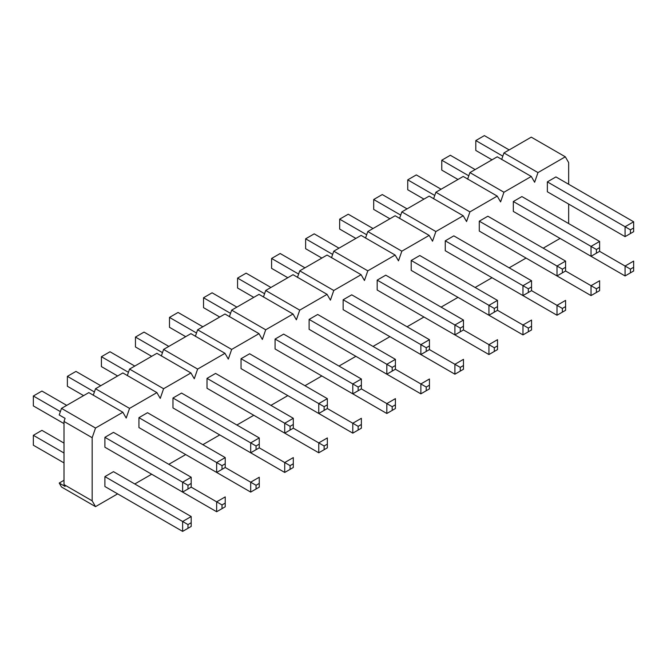 <?xml version="1.0" encoding="UTF-8"?>
<svg xmlns="http://www.w3.org/2000/svg" width="667" height="667" viewBox="0 0 667 667"><rect width="100%" height="100%" fill="white"/><g stroke="black" fill="none" stroke-linecap="round" stroke-linejoin="round"><path stroke-width="1" d="M484.375 135.609L509.171 149.917L484.375 135.609L475.804 140.562L475.804 150.459L492.013 159.822L475.804 150.459L475.804 140.562L502.826 156.161L475.804 140.562L484.375 135.609M555.936 176.922L633.65 221.786L555.936 176.922L547.357 181.874L625.071 226.738L547.357 181.874L555.936 176.922M630.432 229.832L630.432 233.55L633.65 231.691L633.65 227.981L630.432 229.832L633.65 227.981L633.65 221.786L625.071 226.738L633.65 221.786L633.65 231.691L625.071 236.643L625.071 226.738L630.432 229.832L625.071 226.738L625.071 236.643L547.357 191.771L625.071 236.643L630.432 233.55L630.432 229.832M633.65 231.691L625.071 236.643L633.65 231.691M599.616 241.437L521.894 196.573L599.616 241.437L591.037 246.39L513.323 201.517L591.037 246.39L599.616 241.437L599.616 247.632L596.398 249.483L596.398 253.202L599.616 251.342L625.071 266.041L599.616 251.342L599.616 241.437M630.432 269.135L630.432 272.845L633.65 270.994L633.65 267.275L630.432 269.135L633.65 267.275L633.65 261.089L625.071 266.041L633.65 261.089L633.65 270.994L625.071 275.946L625.071 266.041L630.432 269.135L625.071 266.041L625.071 275.946L547.357 231.074L625.071 275.946L630.432 272.845L630.432 269.135M633.65 270.994L625.071 275.946L633.65 270.994M450.342 155.261L475.129 169.568L450.342 155.261L441.771 160.213L441.771 170.11L457.979 179.473L441.771 170.11L441.771 160.213L468.793 175.813L441.771 160.213L450.342 155.261M513.323 211.422L591.037 256.295L591.037 246.39L596.398 249.483L599.616 247.632L599.616 251.342L591.037 256.295L513.323 211.422L513.323 201.517L521.894 196.573L513.323 201.517L513.323 211.422M599.616 251.342L596.398 253.202L596.398 249.483L591.037 246.39L591.037 256.295L599.616 251.342M565.583 261.089L487.86 216.216L565.583 261.089L557.003 266.041L479.29 221.169L557.003 266.041L565.583 261.089L565.583 267.275L562.364 269.135L562.364 272.845L565.583 270.994L591.037 285.693L565.583 270.994L565.583 261.089M596.398 288.786L596.398 292.496L599.616 290.645L599.616 286.927L596.398 288.786L599.616 286.927L599.616 280.74L591.037 285.693L599.616 280.74L599.616 290.645L591.037 295.589L591.037 285.693L596.398 288.786L591.037 285.693L591.037 295.589L513.323 250.725L591.037 295.589L596.398 292.496L596.398 288.786M599.616 290.645L591.037 295.589L599.616 290.645M416.308 174.912L441.095 189.22L416.308 174.912L407.737 179.857L407.737 189.761L423.945 199.125L407.737 189.761L407.737 179.857L434.759 195.464L407.737 179.857L416.308 174.912M479.29 231.074L557.003 275.946L557.003 266.041L562.364 269.135L565.583 267.275L565.583 270.994L557.003 275.946L479.29 231.074L479.29 221.169L487.86 216.216L479.29 221.169L479.29 231.074M565.583 270.994L562.364 272.845L562.364 269.135L557.003 266.041L557.003 275.946L565.583 270.994M531.549 280.74L453.827 235.868L531.549 280.74L522.97 285.693L445.256 240.82L522.97 285.693L531.549 280.74L531.549 286.927L528.331 288.786L528.331 292.496L531.549 290.645L557.003 305.344L531.549 290.645L531.549 280.74M562.364 308.437L562.364 312.148L565.583 310.288L565.583 306.578L562.364 308.437L565.583 306.578L565.583 300.392L557.003 305.344L565.583 300.392L565.583 310.288L557.003 315.241L557.003 305.344L562.364 308.437L557.003 305.344L557.003 315.241L479.29 270.377L557.003 315.241L562.364 312.148L562.364 308.437M565.583 310.288L557.003 315.241L565.583 310.288M382.274 194.556L407.062 208.871L382.274 194.556L373.695 199.508L373.695 209.413L389.912 218.776L373.695 209.413L373.695 199.508L400.717 215.107L373.695 199.508L382.274 194.556M445.256 250.725L522.97 295.589L522.97 285.693L528.331 288.786L531.549 286.927L531.549 290.645L522.97 295.589L445.256 250.725L445.256 240.82L453.827 235.868L445.256 240.82L445.256 250.725M531.549 290.645L528.331 292.496L528.331 288.786L522.97 285.693L522.97 295.589L531.549 290.645M497.507 300.392L419.793 255.519L497.507 300.392L488.936 305.336L411.214 260.472L488.936 305.336L497.507 300.392L497.507 306.578L494.297 308.437L494.297 312.148L497.507 310.288L522.97 324.987L497.507 310.288L497.507 300.392M528.331 328.089L528.331 331.799L531.549 329.94L531.549 326.23L528.331 328.089L531.549 326.23L531.549 320.043L522.97 324.987L531.549 320.043L531.549 329.94L522.97 334.892L522.97 324.987L528.331 328.089L522.97 324.987L522.97 334.892L445.256 290.02L522.97 334.892L528.331 331.799L528.331 328.089M531.549 329.94L522.97 334.892L531.549 329.94M348.241 214.207L373.028 228.523L348.241 214.207L339.661 219.16L339.661 229.064L355.878 238.419L339.661 229.064L339.661 219.16L366.683 234.759L339.661 219.16L348.241 214.207M411.214 270.377L488.936 315.241L488.936 305.336L494.297 308.437L497.507 306.578L497.507 310.288L488.936 315.241L411.214 270.377L411.214 260.472L419.793 255.519L411.214 260.472L411.214 270.377M497.507 310.288L494.297 312.148L494.297 308.437L488.936 305.336L488.936 315.241L497.507 310.288M463.473 320.043L385.759 275.171L463.473 320.035L454.902 324.987L377.18 280.123L454.902 324.987L463.473 320.035L463.473 326.23L460.263 328.081L460.263 331.799L463.473 329.94L488.936 344.639L463.473 329.94L463.473 320.035M494.297 347.732L494.297 351.451L497.507 349.591L497.507 345.881L494.297 347.732L497.507 345.881L497.507 339.686L488.936 344.639L497.507 339.686L497.507 349.591L488.936 354.544L488.936 344.639L494.297 347.732L488.936 344.639L488.936 354.544L411.214 309.671L488.936 354.544L494.297 351.451L494.297 347.732M497.507 349.591L488.936 354.544L497.507 349.591M314.207 233.859L338.994 248.166L314.207 233.859L305.628 238.811L305.628 248.708L321.844 258.071L305.628 248.708L305.628 238.811L332.65 254.41L305.628 238.811L314.207 233.859M377.18 290.02L454.902 334.892L454.902 324.987L460.263 328.081L463.473 326.23L463.473 329.94L454.902 334.892L377.18 290.02L377.18 280.123L385.759 275.171L377.18 280.123L377.18 290.02M463.473 329.94L460.263 331.799L460.263 328.081L454.902 324.987L454.902 334.892L463.473 329.94M429.44 339.686L351.726 294.822L429.44 339.686L420.869 344.639L343.146 299.766L420.869 344.639L429.44 339.686L429.44 345.881L426.221 347.732L426.221 351.451L429.44 349.591L454.902 364.29L429.44 349.591L429.44 339.686M460.263 367.384L460.263 371.102L463.473 369.243L463.473 365.524L460.263 367.384L463.473 365.524L463.473 359.338L454.902 364.29L463.473 359.338L463.473 369.243L454.902 374.195L454.902 364.29L460.263 367.384L454.902 364.29L454.902 374.195L377.18 329.323L454.902 374.195L460.263 371.102L460.263 367.384M463.473 369.243L454.902 374.195L463.473 369.243M280.173 253.51L304.961 267.817L280.173 253.51L271.594 258.462L271.594 268.359L287.81 277.722L271.594 268.359L271.594 258.462L298.616 274.062L271.594 258.462L280.173 253.51M343.146 309.671L420.869 354.544L420.869 344.639L426.221 347.732L429.44 345.881L429.44 349.591L420.869 354.544L343.146 309.671L343.146 299.766L351.726 294.822L343.146 299.766L343.146 309.671M429.44 349.591L426.221 351.451L426.221 347.732L420.869 344.639L420.869 354.544L429.44 349.591M395.406 359.338L317.692 314.465L395.406 359.338L386.827 364.29L309.113 319.418L386.827 364.29L395.406 359.338L395.406 365.524L392.188 367.384L392.188 371.094L395.406 369.243L420.869 383.942L395.406 369.243L395.406 359.338M426.221 387.035L426.221 390.745L429.44 388.894L429.44 385.176L426.221 387.035L429.44 385.176L429.44 378.989L420.869 383.942L429.44 378.989L429.44 388.894L420.869 393.838L420.869 383.942L426.221 387.035L420.869 383.942L420.869 393.838L343.146 348.974L420.869 393.838L426.221 390.745L426.221 387.035M429.44 388.894L420.869 393.838L429.44 388.894M246.131 273.162L270.927 287.469L246.131 273.162L237.56 278.106L237.56 288.011L253.768 297.374L237.56 288.011L237.56 278.106L264.582 293.713L237.56 278.106L246.131 273.162M309.113 329.323L386.827 374.195L386.827 364.29L392.188 367.384L395.406 365.524L395.406 369.243L386.827 374.195L309.113 329.323L309.113 319.418L317.692 314.465L309.113 319.418L309.113 329.323M395.406 369.243L392.188 371.094L392.188 367.384L386.827 364.29L386.827 374.195L395.406 369.243M361.372 378.989L283.65 334.117L361.372 378.989L352.793 383.942L275.079 339.069L352.793 383.942L361.372 378.989L361.372 385.176L358.154 387.035L358.154 390.745L361.372 388.894L386.827 403.593L361.372 388.894L361.372 378.989M392.188 406.687L392.188 410.397L395.406 408.538L395.406 404.827L392.188 406.687L395.406 404.827L395.406 398.641L386.827 403.593L395.406 398.641L395.406 408.538L386.827 413.49L386.827 403.593L392.188 406.687L386.827 403.593L386.827 413.49L309.113 368.626L386.827 413.49L392.188 410.397L392.188 406.687M395.406 408.538L386.827 413.49L395.406 408.538M212.098 292.805L236.885 307.12L212.098 292.805L203.527 297.757L203.527 307.662L219.735 317.025L203.527 307.662L203.527 297.757L230.549 313.357L203.527 297.757L212.098 292.805M275.079 348.974L352.793 393.838L352.793 383.942L358.154 387.035L361.372 385.176L361.372 388.894L352.793 393.838L275.079 348.974L275.079 339.069L283.65 334.117L275.079 339.069L275.079 348.974M361.372 388.894L358.154 390.745L358.154 387.035L352.793 383.942L352.793 393.838L361.372 388.894M327.339 398.641L249.616 353.768L327.339 398.641L318.759 403.593L241.045 358.721L318.759 403.593L327.339 398.641L327.339 404.827L324.12 406.687L324.12 410.397L327.339 408.538L352.793 423.237L327.339 408.538L327.339 398.641M358.154 426.338L358.154 430.048L361.372 428.189L361.372 424.479L358.154 426.338L361.372 424.479L361.372 418.292L352.793 423.237L361.372 418.292L361.372 428.189L352.793 433.141L352.793 423.237L358.154 426.338L352.793 423.237L352.793 433.141L275.079 388.269L352.793 433.141L358.154 430.048L358.154 426.338M361.372 428.189L352.793 433.141L361.372 428.189M178.064 312.456L202.851 326.772L178.064 312.456L169.493 317.409L169.493 327.314L185.701 336.668L169.493 327.314L169.493 317.409L196.515 333.008L169.493 317.409L178.064 312.456M241.045 368.626L318.759 413.49L318.759 403.593L324.12 406.687L327.339 404.827L327.339 408.538L318.759 413.49L241.045 368.626L241.045 358.721L249.616 353.768L241.045 358.721L241.045 368.626M327.339 408.538L324.12 410.397L324.12 406.687L318.759 403.593L318.759 413.49L327.339 408.538M293.305 418.292L215.583 373.42L293.305 418.284L284.726 423.237L207.012 378.372L284.726 423.237L293.305 418.284L293.305 424.479L290.087 426.33L290.087 430.048L293.305 428.189L318.759 442.888L293.305 428.189L293.305 418.284M324.12 445.981L324.12 449.7L327.339 447.84L327.339 444.13L324.12 445.981L327.339 444.13L327.339 437.936L318.759 442.888L327.339 437.936L327.339 447.84L318.759 452.793L318.759 442.888L324.12 445.981L318.759 442.888L318.759 452.793L241.045 407.921L318.759 452.793L324.12 449.7L324.12 445.981M327.339 447.84L318.759 452.793L327.339 447.84M144.03 332.108L168.818 346.415L144.03 332.108L135.451 337.06L135.451 346.957L151.667 356.32L135.451 346.957L135.451 337.06L162.473 352.66L135.451 337.06L144.03 332.108M207.012 388.269L284.726 433.141L284.726 423.237L290.087 426.33L293.305 424.479L293.305 428.189L284.726 433.141L207.012 388.269L207.012 378.372L215.583 373.42L207.012 378.372L207.012 388.269M293.305 428.189L290.087 430.048L290.087 426.33L284.726 423.237L284.726 433.141L293.305 428.189M259.263 437.936L181.549 393.071L259.263 437.936L250.692 442.888L172.97 398.016L250.692 442.888L259.263 437.936L259.263 444.13L256.053 445.981L256.053 449.7L259.263 447.84L284.726 462.539L259.263 447.84L259.263 437.936M290.087 465.633L290.087 469.351L293.305 467.492L293.305 463.773L290.087 465.633L293.305 463.773L293.305 457.587L284.726 462.539L293.305 457.587L293.305 467.492L284.726 472.444L284.726 462.539L290.087 465.633L284.726 462.539L284.726 472.444L207.012 427.572L284.726 472.444L290.087 469.351L290.087 465.633M293.305 467.492L284.726 472.444L293.305 467.492M109.997 351.759L134.784 366.066L109.997 351.759L101.417 356.712L101.417 366.608L117.634 375.971L101.417 366.608L101.417 356.712L128.439 372.311L101.417 356.712L109.997 351.759M172.97 407.921L250.692 452.793L250.692 442.888L256.053 445.981L259.263 444.13L259.263 447.84L250.692 452.793L172.97 407.921L172.97 398.016L181.549 393.071L172.97 398.016L172.97 407.921M259.263 447.84L256.053 449.7L256.053 445.981L250.692 442.888L250.692 452.793L259.263 447.84M225.229 457.587L147.515 412.715L225.229 457.587L216.658 462.539L138.936 417.667L216.658 462.539L225.229 457.587L225.229 463.773L222.019 465.633L222.019 469.343L225.229 467.492L250.692 482.191L225.229 467.492L225.229 457.587M256.053 485.284L256.053 488.994L259.263 487.143L259.263 483.425L256.053 485.284L259.263 483.425L259.263 477.238L250.692 482.191L259.263 477.238L259.263 487.143L250.692 492.088L250.692 482.191L256.053 485.284L250.692 482.191L250.692 492.088L172.97 447.224L250.692 492.088L256.053 488.994L256.053 485.284M259.263 487.143L250.692 492.088L259.263 487.143M75.963 371.411L100.75 385.718L75.963 371.411L67.384 376.355L67.384 386.26L83.6 395.623L67.384 386.26L67.384 376.355L94.406 391.963L67.384 376.355L75.963 371.411M138.936 427.572L216.658 472.444L216.658 462.539L222.019 465.633L225.229 463.773L225.229 467.492L216.658 472.444L138.936 427.572L138.936 417.667L147.515 412.715L138.936 417.667L138.936 427.572M225.229 467.492L222.019 469.343L222.019 465.633L216.658 462.539L216.658 472.444L225.229 467.492M191.196 477.238L113.482 432.366L191.196 477.238L182.625 482.191L104.902 437.319L182.625 482.191L191.196 477.238L191.196 483.425L187.977 485.284L187.977 488.994L191.196 487.143L216.658 501.842L191.196 487.143L191.196 477.238M222.019 504.936L222.019 508.646L225.229 506.787L225.229 503.076L222.019 504.936L225.229 503.076L225.229 496.89L216.658 501.842L225.229 496.89L225.229 506.787L216.658 511.739L216.658 501.842L222.019 504.936L216.658 501.842L216.658 511.739L138.936 466.875L216.658 511.739L222.019 508.646L222.019 504.936M225.229 506.787L216.658 511.739L225.229 506.787M41.929 391.054L66.717 405.369L41.929 391.054L33.35 396.006L33.35 405.911L64.007 423.612L33.35 405.911L33.35 396.006L60.372 411.606L33.35 396.006L41.929 391.054M104.902 447.224L182.625 492.088L182.625 482.191L187.977 485.284L191.196 483.425L191.196 487.143L182.625 492.088L104.902 447.224L104.902 437.319L113.482 432.366L104.902 437.319L104.902 447.224M191.196 487.143L187.977 488.994L187.977 485.284L182.625 482.191L182.625 492.088L191.196 487.143M41.929 430.357L64.007 443.105L41.929 430.357L33.35 435.309L33.35 445.214L64.007 462.906L33.35 445.214L33.35 435.309L64.007 453.01L33.35 435.309L41.929 430.357M113.482 471.669L191.196 516.541L113.482 471.669L104.902 476.622L182.625 521.486L104.902 476.622L113.482 471.669M187.977 524.587L187.977 528.297L191.196 526.438L191.196 522.728L187.977 524.587L191.196 522.728L191.196 516.541L182.625 521.486L191.196 516.541L191.196 526.438L182.625 531.391L182.625 521.486L187.977 524.587L182.625 521.486L182.625 531.391L104.902 486.518L182.625 531.391L187.977 528.297L187.977 524.587M191.196 526.438L182.625 531.391L191.196 526.438M122.861 412.256L95.523 428.039L92.171 437.702L92.171 500.834L95.523 506.637L117.634 493.872L95.523 506.637L92.171 500.834L92.171 437.702L64.007 421.444L65.083 418.351L64.007 421.444L64.007 484.576L64.007 421.444L92.171 437.702L95.523 428.039L61.489 408.387L88.828 392.605L122.861 412.256L126.205 418.059L122.861 412.256L88.828 392.605L61.489 408.387L59.213 414.957L61.489 408.387L95.523 428.039L122.861 412.256M134.784 483.967L151.667 474.22L134.784 483.967M168.818 464.315L185.701 454.569L168.818 464.315M202.851 444.672L219.735 434.926L202.851 444.672M236.893 425.021L253.777 415.274L236.893 425.021M270.927 405.369L287.81 395.623L270.927 405.369M304.961 385.718L321.844 375.971L304.961 385.718M338.994 366.066L355.878 356.32L338.994 366.066M373.028 346.423L389.912 336.668L373.028 346.423M407.062 326.772L423.945 317.025L407.062 326.772M441.095 307.12L457.979 297.374L441.095 307.12M475.137 287.469L492.021 277.722L475.137 287.469M509.171 267.817L526.055 258.071L509.171 267.817M543.205 248.174L560.088 238.419L543.205 248.174M568.659 223.57L568.659 204.077L568.659 223.57M568.659 184.267L568.659 162.606L565.316 156.803L537.977 172.586L534.626 182.258L531.274 176.455L503.944 192.238L500.592 201.909L497.24 196.106L469.91 211.889L466.558 221.561L463.206 215.758L435.876 231.541L432.524 241.204L429.173 235.401L401.834 251.184L398.491 260.855L395.139 255.052L367.8 270.835L364.449 280.507L361.105 274.704L333.767 290.487L330.415 300.158L327.072 294.355L299.733 310.138L296.381 319.81L293.03 314.007L265.699 329.79L262.348 339.453L258.996 333.65L231.666 349.433L228.314 359.104L224.962 353.302L197.632 369.084L194.28 378.756L190.929 372.953L163.59 388.736L160.247 398.407L156.895 392.605L129.556 408.387L126.205 418.059L129.556 408.387L95.523 388.736L122.861 372.953L156.895 392.605L160.247 398.407L163.59 388.736L129.556 369.084L156.895 353.302L190.929 372.953L194.28 378.756L197.632 369.084L163.59 349.433L190.929 333.65L224.962 353.302L228.314 359.104L231.666 349.433L197.632 329.79L224.962 314.007L258.996 333.65L262.348 339.453L265.699 329.79L231.666 310.138L258.996 294.355L293.03 314.007L296.381 319.81L299.733 310.138L265.699 290.487L293.03 274.704L327.072 294.355L330.415 300.158L333.767 290.487L299.733 270.835L327.072 255.052L361.105 274.704L364.449 280.507L367.8 270.835L333.767 251.184L361.105 235.401L395.139 255.052L398.491 260.855L401.834 251.184L367.8 231.541L395.139 215.758L429.173 235.401L432.524 241.204L435.876 231.541L401.834 211.889L429.173 196.106L463.206 215.758L466.558 221.561L469.91 211.889L435.876 192.238L463.206 176.455L497.24 196.106L500.592 201.909L503.944 192.238L469.91 172.586L497.24 156.803L531.274 176.455L534.626 182.258L537.977 172.586L503.944 152.935L531.274 137.152L565.316 156.803L568.659 162.606L568.659 184.267M547.357 191.771L547.357 181.874L547.357 191.771M104.902 486.518L104.902 476.622L104.902 486.518M65.083 486.426L64.007 484.576L92.171 500.834L64.007 484.576L65.083 486.426L59.213 483.041L64.007 480.273L59.213 483.041L61.489 486.985L59.213 483.041L65.083 486.426M501.667 159.513L503.944 152.935L501.667 159.513M467.625 179.165L469.91 172.586L467.625 179.165M433.592 198.816L435.876 192.238L433.592 198.816M399.558 218.459L401.834 211.889L399.558 218.459M365.524 238.111L367.8 231.541L365.524 238.111M331.491 257.762L333.767 251.184L331.491 257.762M297.457 277.414L299.733 270.835L297.457 277.414M263.423 297.065L265.699 290.487L263.423 297.065M229.381 316.708L231.666 310.138L229.381 316.708M195.348 336.36L197.632 329.79L195.348 336.36M161.314 356.011L163.59 349.433L161.314 356.011M127.28 375.663L129.556 369.084L127.28 375.663M93.247 395.314L95.523 388.736L93.247 395.314M59.213 414.957L65.083 418.351L59.213 414.957M61.489 486.985L95.523 506.637L61.489 486.985M122.861 372.953L95.523 388.736L129.556 408.387L156.895 392.605L122.861 372.953M156.895 353.302L129.556 369.084L163.59 388.736L190.929 372.953L156.895 353.302M190.929 333.65L163.59 349.433L197.632 369.084L224.962 353.302L190.929 333.65M224.962 314.007L197.632 329.79L231.666 349.433L258.996 333.65L224.962 314.007M258.996 294.355L231.666 310.138L265.699 329.79L293.03 314.007L258.996 294.355M293.03 274.704L265.699 290.487L299.733 310.138L327.072 294.355L293.03 274.704M327.072 255.052L299.733 270.835L333.767 290.487L361.105 274.704L327.072 255.052M361.105 235.401L333.767 251.184L367.8 270.835L395.139 255.052L361.105 235.401M395.139 215.758L367.8 231.541L401.834 251.184L429.173 235.401L395.139 215.758M429.173 196.106L401.834 211.889L435.876 231.541L463.206 215.758L429.173 196.106M463.206 176.455L435.876 192.238L469.91 211.889L497.24 196.106L463.206 176.455M497.24 156.803L469.91 172.586L503.944 192.238L531.274 176.455L497.24 156.803M531.274 137.152L503.944 152.935L537.977 172.586L565.316 156.803L531.274 137.152"/></g></svg>
